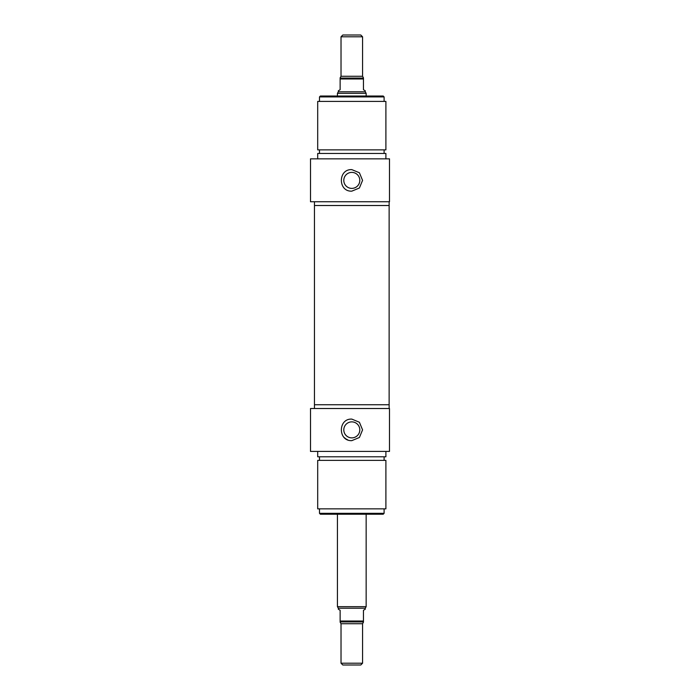 <?xml version="1.0" encoding="UTF-8"?>
<svg xmlns="http://www.w3.org/2000/svg" width="700" height="700" viewBox="0 0 700 700"><rect width="100%" height="100%" fill="white"/><g stroke="black" fill="none" stroke-linecap="round" stroke-linejoin="round"><path stroke-width="1.05" d="M389.13 201.74L389.13 205.511L314.457 205.511L314.457 404.74L389.13 404.74L314.457 404.74L314.457 408.511M341.023 36.794L362.565 36.794L360.771 35L342.816 35L341.023 36.794L341.023 76.282L340.13 77.84M363.457 77.84L362.565 76.282L362.565 36.794M363.457 78.076L340.13 78.076L340.13 89.74L338.336 90.781L338.336 91.779L365.26 91.779L365.26 90.781L363.457 89.74L363.457 78.076M337.435 96.022L337.435 93.336L366.152 93.336L366.152 96.022M365.26 91.779L366.152 93.336M362.565 663.206L341.023 663.206L342.816 665L360.771 665L362.565 663.206L362.565 623.718L363.457 622.16M340.13 621.924L363.457 621.924L363.457 610.26L365.26 609.219L365.26 608.221L338.336 608.221L338.336 609.219L340.13 610.26L340.13 621.924M366.152 514.229L366.152 606.664L337.435 606.664L337.435 514.229M365.26 608.221L366.152 606.664M389.489 158.847L310.511 158.847L310.511 201.74L389.489 201.74L389.489 158.847M317.695 158.847L317.695 153.457L385.901 153.457L385.901 158.847M384.099 149.87L384.099 153.457M385.901 149.87L317.695 149.87L317.695 101.413L385.901 101.413L385.901 149.87M389.13 408.511L389.13 205.511L314.457 205.511L314.457 201.74M351.794 191.153C337.908 191.817 337.908 168.954 351.794 169.619L359.406 172.769L362.565 180.381L359.406 188.002L351.794 191.153M384.099 96.924L383.206 96.022L320.381 96.022L319.489 96.924L384.099 96.924L384.099 101.413M359.8 180.381A8.006 8.006 0 0 0 351.794 172.384A8.006 8.006 0 0 0 343.796 180.381A8.006 8.006 0 0 0 351.794 188.388A8.006 8.006 0 0 0 359.8 180.381M310.511 451.412L389.489 451.412L389.489 408.511L310.511 408.511L310.511 451.412M317.695 451.412L317.695 456.794L385.901 456.794L385.901 451.412M384.099 460.381L384.099 456.794M317.695 460.381L385.901 460.381L385.901 508.847L317.695 508.847L317.695 460.381M351.794 440.641C337.908 441.306 337.908 418.442 351.794 419.099L359.406 422.257L362.565 429.87L359.406 437.483L351.794 440.641M384.099 513.336L319.489 513.336L320.381 514.229L383.206 514.229L384.099 513.336L384.099 508.847M343.796 429.87A8.006 8.006 0 0 1 351.794 421.873A8.006 8.006 0 0 1 359.8 429.87A8.006 8.006 0 0 1 351.794 437.876A8.006 8.006 0 0 1 343.796 429.87M347.664 439.819A10.771 10.771 0 0 1 344.181 437.483M362.565 76.282L341.023 76.282M340.13 78.978L363.457 78.978M341.023 663.206L341.023 623.718L362.565 623.718M363.457 621.023L340.13 621.023M338.336 91.779L337.435 93.336M341.023 623.718L340.13 622.16M338.336 608.221L337.435 606.664M319.489 149.87L319.489 153.457M319.489 96.924L319.489 101.413M319.489 460.381L319.489 456.794M319.489 513.336L319.489 508.847"/></g></svg>
